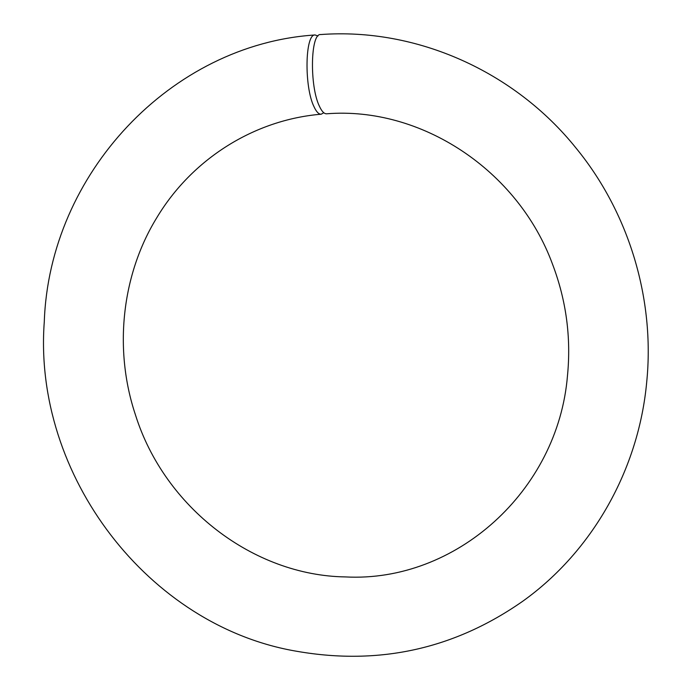 <?xml version="1.0" encoding="UTF-8"?>
<svg xmlns="http://www.w3.org/2000/svg" width="691" height="691" viewBox="0 0 691 691"><rect width="100%" height="100%" fill="white"/><g stroke="black" fill="none" stroke-linecap="round" stroke-linejoin="round"><path stroke-width="1.04" d="M315.122 34.965C170.962 44.302 49.286 173.847 44.284 321.781C32.771 475.278 148.582 626.728 297.501 651.406C379.705 665.571 454.859 648.797 522.966 601.084C592.61 551.219 638.752 469.241 646.716 381.985C655.033 299.048 628.948 212.655 576.13 148.185C514.596 71.38 416.397 27.502 320.615 34.55C310.432 33.151 309.508 86.366 319.432 106.259C321.773 111.363 324.148 113.877 326.575 113.799C421.061 106.224 518.051 170.167 552.575 264.333C566.257 300.438 571.224 337.554 567.484 375.671C558.026 490.93 455.784 582.763 345.474 576.925C253.442 575.568 164.484 507.531 135.445 414.85C113.523 349.3 121.737 274.716 156.788 217.717C192.055 158.844 254.418 119.724 321.203 114.205C318.767 114.352 316.366 111.847 313.99 106.673C304.118 86.928 304.947 33.764 315.122 34.965L317.964 36.018M323.794 112.745L321.203 114.205"/></g></svg>
